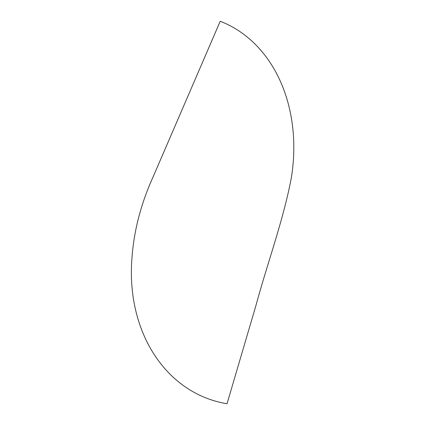 <?xml version="1.0" encoding="UTF-8"?>
<svg xmlns="http://www.w3.org/2000/svg" width="425" height="425" viewBox="0 0 425 425"><rect width="100%" height="100%" fill="white"/><g stroke="black" fill="none" stroke-linecap="round" stroke-linejoin="round"><path stroke-width="0.32" stroke-dasharray="2.12 1.59" d=""/><path stroke-width="0.64" d="M227.03 403.75C165.862 393.699 125.63 331.484 132.037 256.854C134.098 230.122 141.036 203.66 152.851 177.464L220.224 21.25C273.44 41.916 302.855 106.712 291.332 177.884C283.209 220.702 267.357 263.282 255.802 305.984L227.03 403.75"/></g></svg>
